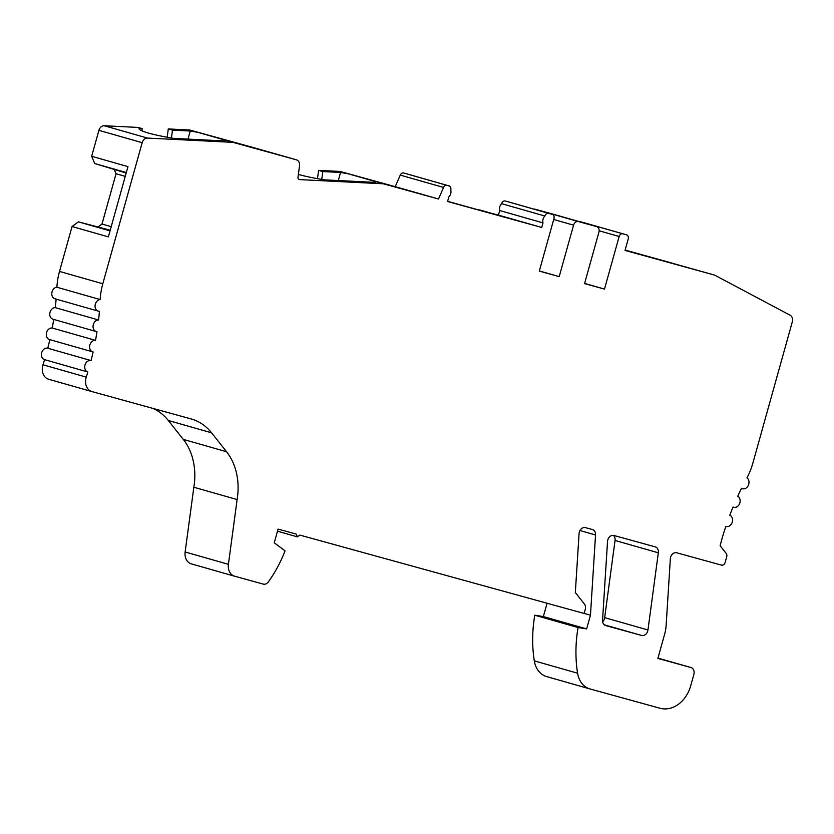 <?xml version="1.0" encoding="UTF-8"?>
<svg xmlns="http://www.w3.org/2000/svg" width="834" height="834" viewBox="0 0 834 834"><rect width="100%" height="100%" fill="white"/><g stroke="black" fill="none" stroke-linecap="round" stroke-linejoin="round"><path stroke-width="1.25" d="M167.186 137.245L168.301 128.936L189.693 130.01L253.109 147.482A5.932 4.691 -74.1 0 1 253.14 147.493A5.932 4.691 -74.1 0 1 253.171 147.503M126.174 173.045L94.722 163.537L91.667 156.281L98.912 130.344A5.932 4.691 -74.1 0 1 104.219 125.746L137.996 127.425L142.176 128.624L139.111 128.467A47.486 5.244 -172.3 0 0 139.08 128.592A47.486 5.244 -172.3 0 0 174.014 138.423L225.149 140.977L224.846 140.029L189.693 130.01M98.224 226.796L101.998 224.044L116.051 173.733L114.341 169.677M234.573 576.2L191.413 563.888A11.874 9.393 -74.1 0 1 191.351 563.878A11.874 9.393 -74.1 0 1 185.138 551.983L193.842 487.233L237.117 499.566L228.412 564.326A11.874 9.393 105.9 0 0 234.635 576.221A11.874 9.393 105.9 0 0 234.698 576.231L263.294 584.113A5.932 4.691 105.9 0 0 268.319 581.944A112.767 89.228 105.9 0 0 285.04 550.815L274.25 542.809L278.087 529.09L296.195 534.083L297.363 536.867L299.813 535.084L584.123 613.459L585.228 609.508A5.932 4.691 105.9 0 0 584.342 603.931L575.335 592.557L579.067 533.614A5.932 4.691 -74.1 0 1 585.447 527.63L592.349 529.527A5.932 4.691 -74.1 0 1 592.38 529.538A5.932 4.691 -74.1 0 1 595.539 534.98L590.462 615.2L586.636 628.919L578.066 627.543A118.699 93.919 105.9 0 0 577.576 673.215A23.738 18.786 105.9 0 0 589.94 688.936A23.738 18.786 105.9 0 0 590.065 688.967L660.048 708.254A29.68 23.477 105.9 0 0 690.656 685.913L693.857 674.487A5.932 4.691 105.9 0 0 690.959 667.523A5.932 4.691 105.9 0 0 690.927 667.523L657.87 658.412L664.594 634.34A35.612 28.179 105.9 0 0 666.147 625.208L670.348 558.78A5.932 4.691 -74.1 0 1 676.728 552.796L721.462 565.118A3.565 2.815 105.9 0 0 725.132 562.439L726.727 556.747A3.565 2.815 105.9 0 0 726.195 553.401L720.107 545.717A237.409 187.838 -74.1 0 1 721.504 540.505A237.409 187.838 -74.1 0 1 725.83 526.379A5.932 4.691 105.9 0 0 726.133 526.473A5.932 4.691 105.9 0 0 732.2 522.324A5.932 4.691 105.9 0 0 729.802 515.203A237.409 187.838 -74.1 0 1 733.044 506.999A5.932 4.691 105.9 0 0 733.722 507.27A5.932 4.691 105.9 0 0 739.695 503.361A5.932 4.691 105.9 0 0 737.756 496.178A237.409 187.838 -74.1 0 1 741.541 488.265A5.932 4.691 105.9 0 0 742.573 488.734A5.932 4.691 105.9 0 0 748.463 485.065A5.932 4.691 105.9 0 0 746.962 477.861A59.35 46.965 105.9 0 0 752.904 462.974L792.3 321.882A5.932 4.691 105.9 0 0 790.132 315.221L714.665 275.126L625.031 250.419L628.221 238.983A3.565 2.815 105.9 0 0 626.48 234.813A3.565 2.815 105.9 0 0 626.459 234.813L622.842 233.812A3.565 2.815 105.9 0 0 619.162 236.491L604.483 289.085L584.561 283.591L598.927 232.144A4.743 3.753 105.9 0 0 596.612 226.577A4.743 3.753 105.9 0 0 596.581 226.577L578.473 221.583A4.743 3.753 105.9 0 0 573.573 225.159L559.207 276.607L539.285 271.113L553.974 218.518A3.565 2.815 105.9 0 0 552.233 214.348L548.595 213.348A3.565 2.815 105.9 0 0 544.915 216.027A5.932 4.691 105.9 0 0 543.059 219.206A5.932 4.691 105.9 0 0 543.007 222.887L541.725 227.463L447.566 201.505L448.838 196.928A5.932 4.691 105.9 0 0 450.704 193.749A5.932 4.691 105.9 0 0 450.756 190.069A3.565 2.815 105.9 0 0 449.015 185.899L447.014 185.346A3.565 2.815 105.9 0 0 443.542 187.442L438.507 199.003L383.275 183.782L299.573 179.602A2.377 1.877 -74.1 0 1 297.999 177.173L299.521 165.778A5.932 4.691 105.9 0 0 296.414 159.836A5.932 4.691 105.9 0 0 296.383 159.826L232.967 142.353L147.503 138.079A5.932 4.691 105.9 0 0 142.187 142.687L102.801 283.768A59.35 46.965 105.9 0 0 100.174 299.573A5.932 4.691 105.9 0 0 95.159 304.942A5.932 4.691 105.9 0 0 98.235 311.124L54.95 298.781A5.932 4.691 -74.1 0 1 51.885 292.598A5.932 4.691 -74.1 0 1 56.9 287.23A59.35 46.965 -74.1 0 1 59.516 271.425L72.058 226.525L78.438 221.865L110.213 230.215M98.235 311.124A5.932 4.691 105.9 0 0 99.434 311.259A237.409 187.838 -74.1 0 1 98.568 319.985A5.932 4.691 105.9 0 0 93.189 325.104A5.932 4.691 105.9 0 0 96.212 331.536L52.938 319.203A5.932 4.691 -74.1 0 1 49.915 312.76A5.932 4.691 -74.1 0 1 55.284 307.642A237.409 187.838 105.9 0 0 56.139 299.114M91.834 391.563L48.685 379.262A11.874 9.393 -74.1 0 1 48.622 379.241A11.874 9.393 -74.1 0 1 42.815 365.323A11.874 9.393 -74.1 0 1 42.982 364.792A237.409 187.838 105.9 0 0 44.577 359.652A5.932 4.691 -74.1 0 1 41.7 352.709A5.932 4.691 -74.1 0 1 47.767 348.226A237.409 187.838 105.9 0 0 49.842 339.647A5.932 4.691 -74.1 0 1 49.477 339.542A5.932 4.691 -74.1 0 1 46.506 332.849A5.932 4.691 -74.1 0 1 52.24 328.023A237.409 187.838 105.9 0 0 53.699 319.422M193.842 487.233A59.35 46.965 105.9 0 0 183.272 439.382L168.28 420.472A59.35 46.965 105.9 0 0 152.903 408.399M547.073 603.243L543.351 616.576L586.636 628.919M589.815 688.894L546.791 676.624A23.738 18.786 -74.1 0 1 546.666 676.593A23.738 18.786 -74.1 0 1 534.302 660.872A118.699 93.919 -74.1 0 1 534.792 615.211L543.351 616.576M714.665 275.126L625.135 250.033M626.48 234.813L583.195 222.47A3.565 2.815 -74.1 0 1 583.195 222.47A3.565 2.815 -74.1 0 1 583.216 222.48M626.459 234.813L579.557 221.469A3.565 2.815 -74.1 0 0 578.535 221.427M534.021 209.157A4.743 3.753 -74.1 0 1 535.188 209.24L553.307 214.234A4.743 3.753 -74.1 0 1 553.328 214.234A4.743 3.753 -74.1 0 1 553.349 214.244M541.725 227.463L498.451 215.12L499.722 210.543A5.932 4.691 -74.1 0 1 499.774 206.863A5.932 4.691 -74.1 0 1 501.641 203.684A3.565 2.815 -74.1 0 1 505.31 201.004L508.938 202.005A3.565 2.815 -74.1 0 1 508.959 202.005A3.565 2.815 -74.1 0 1 508.969 202.016M498.451 215.12L479.091 210.126M405.71 173.545A3.565 2.815 -74.1 0 1 405.731 173.555A3.565 2.815 -74.1 0 1 405.751 173.555L449.015 185.899A3.565 2.815 105.9 0 0 448.994 185.888L403.729 173.003A3.565 2.815 -74.1 0 0 400.268 175.098L443.542 187.442M438.507 199.003L395.222 186.66L400.268 175.098M395.222 186.66L339.991 171.439L318.598 170.376L317.483 178.674M602.648 621.789A5.932 4.691 105.9 0 0 604.671 617.64L615.044 540.463A5.932 4.691 105.9 0 0 613.47 535.386M197.814 132.325L190.246 131.021L172.492 130.135L168.301 128.936M172.492 130.135L171.429 137.996M187.984 139.122L190.246 131.021M225.149 140.977L224.846 140.029L232.967 142.353M234.479 142.656L265.129 151.142L234.479 142.656M72.058 226.525L108.357 236.877L127.967 166.633L91.667 156.281M100.174 299.573L56.9 287.23M98.568 319.985L55.284 307.642M96.212 331.536A5.932 4.691 105.9 0 0 96.994 331.671A237.409 187.838 -74.1 0 1 95.524 340.366A5.932 4.691 105.9 0 0 89.791 345.193A5.932 4.691 105.9 0 0 92.751 351.885A5.932 4.691 105.9 0 0 93.127 351.969A237.409 187.838 -74.1 0 1 91.052 360.569A5.932 4.691 105.9 0 0 84.985 365.052A5.932 4.691 105.9 0 0 87.851 371.995A237.409 187.838 -74.1 0 1 86.267 377.124A11.874 9.393 105.9 0 0 86.1 377.666A11.874 9.393 105.9 0 0 91.896 391.584A11.874 9.393 105.9 0 0 91.959 391.594L191.069 418.918A59.35 46.965 -74.1 0 1 191.382 419.002A59.35 46.965 -74.1 0 1 211.565 432.815L226.556 451.726A59.35 46.965 -74.1 0 1 237.117 499.566M52.24 328.023L95.524 340.366M47.767 348.226L91.052 360.569M44.577 359.652L87.851 371.995M297.363 536.867L277.493 531.206M552.233 214.348A3.565 2.815 105.9 0 0 552.212 214.338L508.938 202.005L552.233 214.348M655.19 546.854A5.932 4.691 -74.1 0 1 655.222 546.864A5.932 4.691 -74.1 0 1 658.328 552.806L647.955 629.983A5.932 4.691 -74.1 0 1 641.627 635.456L605.745 625.573A5.932 4.691 -74.1 0 1 605.713 625.563A5.932 4.691 -74.1 0 1 602.555 620.131L607.527 541.464A5.932 4.691 -74.1 0 1 613.907 535.48L655.19 546.854M375.456 182.406L375.154 181.468L375.456 182.406L324.322 179.852A47.486 5.244 -172.3 0 1 298.363 174.41M383.275 183.782L339.991 171.439M338.291 180.551L340.553 172.45L322.789 171.564L321.736 179.425M322.789 171.564L318.598 170.376M348.112 173.753L340.553 172.45M387.508 184.606L415.436 192.571L387.508 184.606M447.608 201.338L515.735 220.228L479.435 209.876M499.722 210.543L543.007 222.887M544.915 216.027L501.641 203.684M559.207 276.607L539.337 270.935M604.483 289.085L584.613 283.414M625.093 250.2L631.599 252.077L625.062 250.304M669.879 262.481L639.23 253.995L669.879 262.481M578.066 627.543L534.792 615.211M584.144 613.397L590.462 615.2M78.438 221.865L110.025 230.872M101.998 224.044L111.203 226.66M116.051 173.733L125.256 176.36M94.722 163.537L126.32 172.544M141.884 130.844L142.176 128.624M667.356 262.012L640.825 254.443L667.356 262.012M688.186 267.745L658.036 259.186L688.175 267.756M379.157 182.312L413.831 192.122L379.136 182.396M370.098 179.821L396.63 187.389L370.098 179.821M242.704 144.96L215.141 137.13L242.704 144.949M255.381 148.452L228.85 140.883L255.381 148.442M253.109 147.482L296.383 159.826M147.503 138.079L104.219 125.746M98.912 130.344L142.187 142.687M102.801 283.768L59.516 271.425M42.982 364.792L86.267 377.124M168.28 420.472L211.565 432.815M226.556 451.726L183.272 439.382M228.412 564.326L185.138 551.983M299.573 179.602L298.926 179.414M447.014 185.346L403.729 173.003M548.595 213.348L505.31 201.004M553.703 219.488L573.573 225.159M578.473 221.583L535.188 209.24M596.612 226.577L553.328 214.234L596.581 226.577M599.146 230.778L619.162 236.491M622.842 233.812L579.557 221.469M690.959 667.523L657.953 658.12L690.927 667.523M534.302 660.872L577.576 673.215M579.953 530.528L595.539 534.98M615.044 540.463L658.328 552.806M647.955 629.983L604.671 617.64M604.316 624.822L641.627 635.456M92.751 351.885L49.477 339.542M48.622 379.241L91.896 391.584M234.635 576.221L191.351 563.878M296.414 159.836L253.14 147.493M741.457 488.422L742.573 488.734M733.013 507.072L733.722 507.27M589.94 688.936L546.666 676.593"/></g></svg>

